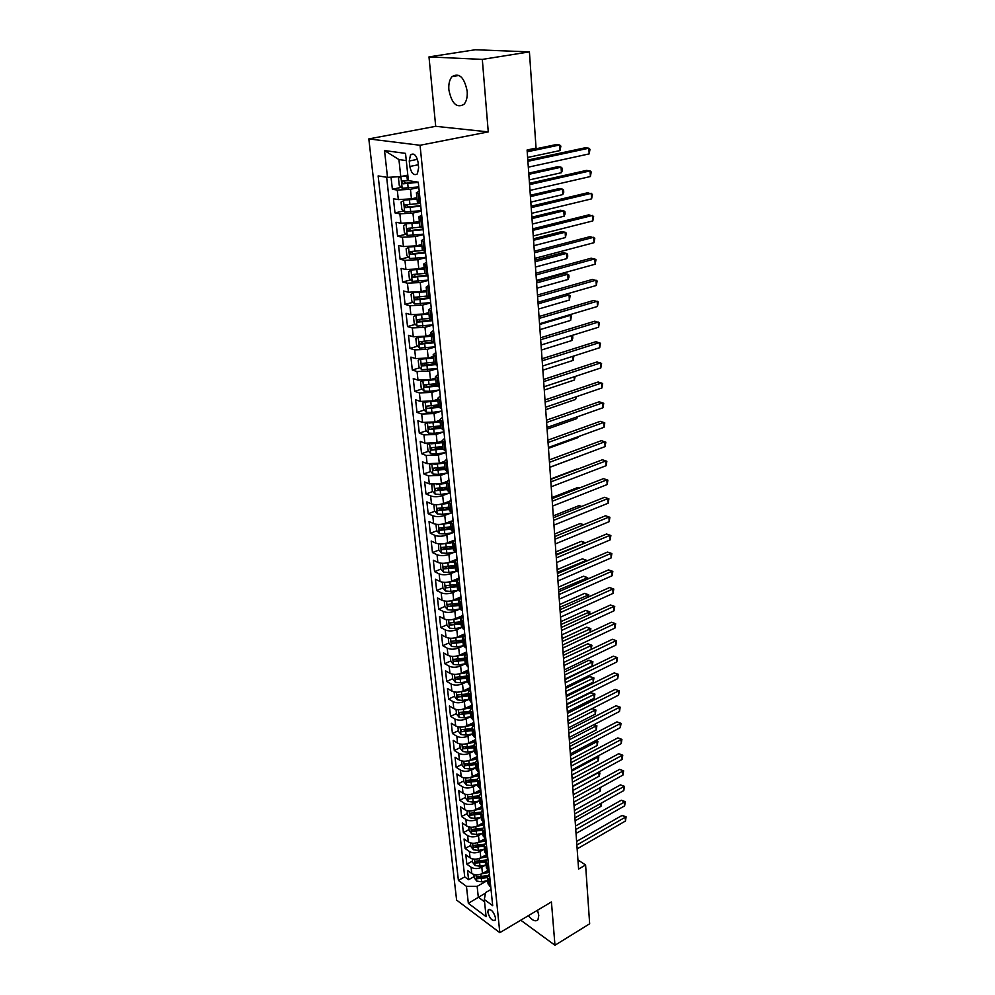 <?xml version="1.0" encoding="UTF-8"?>
<svg xmlns="http://www.w3.org/2000/svg" width="995" height="995" viewBox="0 0 995 995"><rect width="100%" height="100%" fill="white"/><g stroke="black" fill="none" stroke-linecap="round" stroke-linejoin="round"><path stroke-width="1.49" d="M528.37 915.661C532.474 920.649 535.671 921.992 537.984 919.703L538.792 915.363L537.511 910.226M467.19 91.217C464.304 77.324 459.267 72.448 452.053 76.603C449.504 79.625 448.434 84.04 448.869 89.861C451.742 103.667 456.792 108.48 464.018 104.301C466.518 101.353 467.575 96.988 467.19 91.217M495.522 917.937C493.657 911.631 491.219 908.957 488.209 909.903L487.836 912.216C489.689 918.509 492.127 921.183 495.149 920.238L495.522 917.937M368.822 138.914L456.618 900.089L499.813 932.676L420.052 145.27L368.822 138.914L435.698 126.315L488.259 131.9L482.314 59.401L428.994 56.902L435.698 126.315M428.994 56.902L475.262 49.75L529.415 51.877L482.314 59.401M391.035 177.172L392.378 189.261L401.296 187.346M416.905 197.644L411.445 198.851L398.323 199.609L393.423 198.751L394.99 212.905L403.696 210.94M419.355 221.238L413.945 222.494L400.898 223.228L396.022 222.271L397.565 236.238L406.084 234.223M421.768 244.521L416.395 245.84L403.435 246.536L398.585 245.491L400.102 259.272L408.435 257.195M424.156 267.506L418.82 268.861L405.948 269.533L401.109 268.401L402.614 281.995L410.773 279.881M426.507 290.179L421.208 291.597L408.423 292.231L403.597 291L405.089 304.433L413.074 302.269M428.82 312.567L423.571 314.022L410.86 314.631L406.06 313.325L407.527 326.571L415.363 324.37M431.109 334.668L425.91 336.161L413.273 336.745L408.497 335.352L409.94 348.437L417.614 346.198M430.487 342.442L432.128 341.957M433.372 356.471L428.211 358.026L415.649 358.573L410.898 357.106L412.316 370.016L419.853 367.74M430.922 364.394L434.094 363.436M435.611 378.013L430.474 379.605L417.999 380.127L413.261 378.573L414.679 391.333L422.067 389.02M431.544 386.048L436.283 384.567M437.812 399.281L432.726 400.91L420.313 401.408L415.611 399.779L416.992 412.378L424.256 410.027M432.303 407.428L438.447 405.438M439.989 420.276L434.939 421.942L422.601 422.427L417.912 420.711L419.293 433.148L426.407 430.773M433.198 428.509L440.586 426.047M442.141 441.009L437.116 442.713L424.865 443.173L420.201 441.394L421.557 453.67L428.559 451.27M434.479 449.23L441.879 446.68M444.267 461.481L439.28 463.235L427.104 463.658L422.452 461.817L423.795 473.943L430.673 471.506M436.071 469.603L442.365 467.364M446.481 481.667L441.407 483.495L429.305 483.906L424.678 481.978L425.997 493.968L432.763 491.505M437.899 489.639L442.986 487.786M448.795 501.542L443.521 503.507C439.006 504.938 434.989 505.062 431.482 503.893L426.88 501.903L428.186 513.743L434.827 511.256M439.802 509.403L443.708 507.935M451.232 521.131L445.598 523.27C441.121 524.726 437.128 524.85 433.633 523.631L429.044 521.579L430.337 533.283L436.88 530.77M441.743 528.905L444.516 527.835M453.894 540.36L447.65 542.797C443.198 544.277 439.243 544.389 435.76 543.146L431.196 541.031L432.464 552.586L438.907 550.048M443.683 548.17L445.499 547.449M457.053 559.14L449.69 562.1C445.262 563.593 441.32 563.705 437.862 562.411L433.31 560.235L434.566 571.652L440.909 569.103M445.636 567.2L446.755 566.74M459.018 578.145L451.693 581.155C447.302 582.684 443.384 582.784 439.939 581.453L435.412 579.214L436.656 590.495L442.899 587.921M460.946 596.938L453.67 599.985C449.317 601.54 445.424 601.627 441.991 600.271L437.477 597.97L438.708 609.114L444.877 606.515M462.862 615.495L455.635 618.604C451.307 620.171 447.427 620.258 444.019 618.865L439.516 616.502L440.735 627.522L446.867 624.885M464.74 633.84L457.576 636.999C453.272 638.591 449.417 638.666 446.021 637.235L441.544 634.822L442.738 645.705L448.832 643.031M466.605 651.974L459.479 655.17C455.212 656.787 451.382 656.862 447.999 655.394L443.534 652.919L444.728 663.69L450.772 660.966M468.446 669.896L461.369 673.13C457.128 674.772 453.322 674.834 449.951 673.341L445.511 670.817L446.693 681.451L452.688 678.702M470.274 687.607L463.247 690.891C459.018 692.545 455.237 692.607 451.892 691.077L447.464 688.503L448.621 699.025L454.591 696.226M472.078 705.119L465.088 708.44C460.896 710.119 457.14 710.169 453.795 708.614L449.392 705.99L450.548 716.388L456.469 713.564M473.856 722.432L466.916 725.79C462.75 727.494 459.006 727.544 455.685 725.94L451.307 723.278L452.439 733.551L458.322 730.703M472.637 723.751L473.931 723.129M475.61 739.546L468.72 742.954C464.59 744.658 460.859 744.708 457.551 743.078L453.185 740.367L454.305 750.529L460.163 747.643M473.57 741.014L475.66 739.981M477.351 756.474L470.511 759.906C466.394 761.635 462.7 761.672 459.404 760.018L455.051 757.257L456.158 767.307L461.966 764.396M474.528 758.09L477.376 756.66M479.08 773.202L472.277 776.685C468.185 778.426 464.503 778.463 461.232 776.772L456.892 773.973L457.998 783.911L463.769 780.951M480.772 789.756L474.018 793.264C469.963 795.03 466.294 795.055 463.036 793.338L458.72 790.49L459.802 800.316L465.536 797.343M482.401 806.149L475.747 809.656C471.705 811.435 468.073 811.46 464.814 809.731L460.523 806.833L461.593 816.547L467.289 813.537M483.769 822.492L477.451 825.875C473.446 827.666 469.814 827.691 466.58 825.925L462.302 822.989L463.371 832.604L469.031 829.569M485.125 838.648L479.142 841.907C475.15 843.723 471.555 843.735 468.334 841.944L464.068 838.972L465.113 848.474L470.747 845.414M486.493 854.63L480.809 857.777C476.854 859.605 473.272 859.605 470.063 857.802L465.809 854.78L466.854 864.182L472.438 861.098M529.415 51.877L536.056 148.118L527.089 149.996L578.592 869.07L585.595 864.966L577.946 859.954M409.243 161.003L409.816 166.488C411.395 173.491 413.908 175.953 417.378 173.851L418.634 167.757L418.074 162.235C416.495 155.195 413.982 152.732 410.525 154.822L409.243 161.003L417.477 159.337M491.032 889.455L485.61 892.552L484.304 899.505L492.699 905.699L418.286 182.184L408.398 180.642L405.525 153.367L384.53 150.581L387.503 177.371L378.137 175.916L458.409 880.438L466.456 886.358L477.14 886.358L478.309 897.191L484.54 901.806M484.304 899.505L486.107 916.656L468.346 903.323L466.456 886.358M485.572 865.103L481.804 867.205C477.861 869.045 474.279 869.045 471.083 867.217L466.854 864.182M487.861 870.438L482.463 873.461L481.804 867.205M483.98 849.344L480.15 851.446C476.17 853.275 472.588 853.287 469.366 851.484L465.113 848.474M482.376 833.4L478.471 835.514C474.478 837.33 470.859 837.342 467.638 835.564L463.371 832.604M480.772 817.281L476.767 819.407C472.749 821.198 469.118 821.223 465.884 819.47L461.593 816.547M479.142 800.987L475.063 803.127C471.008 804.893 467.364 804.918 464.105 803.189L459.802 800.316M477.488 784.495L473.321 786.647C469.254 788.413 465.585 788.438 462.314 786.734L457.998 783.911M475.834 767.829L471.568 769.993C467.476 771.734 463.782 771.772 460.498 770.093L456.158 767.307M474.155 750.976L469.802 753.153C465.672 754.869 461.966 754.906 458.67 753.265L454.305 750.529M472.463 733.924L467.998 736.113C463.857 737.817 460.125 737.867 456.817 736.25L452.439 733.551M456.021 709.447L456.531 714.111L459.13 717.295L464.279 717.855L470.722 716.686L466.195 718.875C462.016 720.567 458.26 720.616 454.939 719.037L450.548 716.388M468.919 699.286L464.354 701.45C460.15 703.117 456.382 703.166 453.036 701.624L448.621 699.025M467.09 681.687L462.501 683.814C458.272 685.455 454.479 685.53 451.121 684L446.693 681.451M465.25 663.876L460.623 665.978C456.357 667.595 452.551 667.67 449.18 666.177L444.728 663.69M463.434 645.83L458.72 647.919C454.429 649.536 450.598 649.611 447.215 648.155L442.738 645.705M461.643 627.559L456.804 629.661C452.489 631.253 448.621 631.327 445.225 629.91L440.735 627.522M459.889 609.039L454.852 611.179C450.511 612.746 446.631 612.833 443.21 611.452L438.708 609.114M458.173 590.284L452.887 592.485C448.509 594.027 444.603 594.115 441.171 592.771L436.656 590.495M440.536 563.158L440.81 568.978L443.521 572.088L448.894 572.498L456.506 571.254L450.897 573.555C446.494 575.073 442.564 575.172 439.118 573.866L434.566 571.652M454.752 552.076L448.882 554.402C444.442 555.894 440.499 556.006 437.029 554.737L432.464 552.586M452.899 532.673L446.842 535.024C442.377 536.492 438.397 536.603 434.914 535.372L430.337 533.283M451.046 513.022L444.765 515.398C440.275 516.84 436.283 516.965 432.775 515.771L428.186 513.743M449.193 493.134L442.675 495.535C438.148 496.953 434.131 497.077 430.624 495.92L425.997 493.968M447.315 472.998L440.561 475.423L428.435 475.834L423.795 473.943M445.449 452.613L438.422 455.051L426.208 455.499L421.557 453.67M443.571 431.967L436.245 434.442L423.969 434.902L419.293 433.148M441.693 411.059L434.056 413.559L421.693 414.044L416.992 412.378M422.465 380.712L420.537 381.744L421.221 388.137L424.057 391.122L429.716 391.321L439.653 389.916L431.83 392.416L419.392 392.925L414.679 391.333M437.464 368.598L429.566 370.998L417.067 371.545L412.316 370.016M435.238 346.969L427.29 349.307L414.704 349.879L409.94 348.437M432.987 325.067L424.977 327.343L412.303 327.94L407.527 326.571M430.698 302.878L422.639 305.092L409.89 305.701L405.089 304.433M428.397 280.403L420.263 282.543L407.428 283.189L402.614 281.995M426.047 257.63L417.85 259.695L404.94 260.367L400.102 259.272M423.671 234.559L415.412 236.536L402.428 237.245L397.565 236.238M421.271 211.176L412.95 213.079L399.866 213.813L394.99 212.905M418.833 187.483L410.45 189.299L397.279 190.07L392.378 189.261M386.645 177.247L464.715 876.906L468.57 879.717L474.117 876.607M482.463 873.461C478.52 875.301 474.963 875.314 471.767 873.473L467.538 870.414L468.57 879.717M420.475 203.477L417.402 202.383L416.395 192.719L419.218 191.202M419.48 193.764L416.395 192.719M421.967 217.942L418.895 216.798L421.681 215.194M418.895 216.798L419.878 226.338L422.95 227.519M424.417 241.797L421.358 240.554L424.119 238.85M421.358 240.554L422.328 249.969L425.387 251.25M426.843 265.329L423.783 263.986L426.519 262.195M423.783 263.986L424.753 273.277L427.8 274.657M429.231 288.55L426.183 287.12L428.895 285.242M426.183 287.12L427.129 296.286L430.176 297.754M431.581 311.46L428.546 309.942L431.233 307.977M428.546 309.942L429.492 318.985L432.514 320.552M433.907 334.071L430.885 332.467L433.534 330.415M430.885 332.467L431.805 341.385L434.827 343.039M436.208 356.384L433.186 354.693L435.81 352.553M433.186 354.693L434.106 363.498L437.116 365.24M438.472 378.411L435.462 376.632L438.061 374.418M435.462 376.632L436.37 385.326L439.367 387.142M440.71 400.152L437.713 398.286L440.275 395.998M437.713 398.286L438.596 406.868L441.593 408.771M442.912 421.619L439.927 419.666L442.476 417.303M439.927 419.666L440.81 428.148L443.795 430.114M445.088 442.8L442.116 440.773L444.641 438.335M442.116 440.773L442.986 449.143L445.959 451.195M447.24 463.72L444.28 461.618L446.767 459.118M444.28 461.618L445.138 469.889L448.098 472.003M449.367 484.366L446.407 482.202L448.882 479.627M446.407 482.202L447.252 490.361L450.213 492.562M451.469 504.763L448.521 502.525L450.959 499.876M448.521 502.525L449.354 510.584L452.302 512.848L442.738 514.328L437.265 513.98L434.517 510.908L433.882 504.975L434.803 504.627M453.533 524.9L450.598 522.599L453.023 519.887M450.598 522.599L451.431 530.559L454.354 532.897M455.586 544.8L452.65 542.424L455.051 539.651M452.65 542.424L453.471 550.285L456.394 552.685M457.601 564.439L454.69 562.001L457.066 559.165M454.69 562.001L455.486 569.774L458.409 572.237M459.603 583.854L456.693 581.354L459.043 578.456M456.693 581.354L457.489 589.015L460.387 591.552M461.568 603.02L458.67 600.458L461.008 597.51M458.67 600.458L459.454 608.032L462.352 610.631M463.521 621.962L460.635 619.338L462.936 616.328M460.635 619.338L461.406 626.825L464.292 629.474M465.449 640.68L462.563 637.994L464.852 634.922M462.563 637.994L463.334 645.394L466.207 648.093M467.351 659.163L464.478 656.426L466.742 653.305M464.478 656.426L465.237 663.74L468.098 666.501M469.23 677.433L466.369 674.635L468.608 671.476M466.369 674.635L467.115 681.861L469.976 684.684M471.083 695.493L468.235 692.644L470.461 689.423M468.235 692.644L468.968 699.783L471.817 702.657M472.923 713.34L470.075 710.43L472.277 707.159M470.075 710.43L470.809 717.494L473.645 720.417M474.727 730.977L471.904 728.017L474.093 724.696M471.904 728.017L472.625 734.994L475.448 737.967M476.53 748.402L473.707 745.404L475.871 742.034L467.016 743.638L467.351 746.872L462.663 746.847L463.57 748.775L473.943 747.73M473.707 745.404L474.416 752.295L477.239 755.317M478.296 765.64L475.486 762.58L477.637 759.173M468.807 760.59L469.142 763.787L475.486 762.593L476.195 769.396L479.005 772.468M480.05 782.667L477.239 779.57L479.379 776.112M477.239 779.57L477.948 786.311L480.747 789.433M481.779 799.507L478.981 796.361L481.095 792.866M478.993 795.826L468.036 796.97L468.931 798.848L478.981 796.361L479.677 803.027L482.463 806.186M483.495 816.161L480.709 812.965L482.799 809.432M480.709 812.965L481.393 819.557L484.167 822.765M485.187 832.616L482.413 829.382L484.49 825.8M482.413 829.382L483.085 835.899L485.858 839.146M486.866 848.897L484.092 845.626L486.145 842.006M484.092 845.626L484.764 852.068L487.525 855.352M488.52 864.991L485.759 861.682L487.799 858.013M485.759 861.682L486.418 868.05L489.167 871.384M490.149 880.911L487.401 877.553L489.428 873.859M487.401 877.553L488.06 883.858L490.796 887.229M406.283 160.581L398.933 159.561L400.761 176.588L387.503 177.371M407.826 175.108L400.761 176.588M520.758 920.201L554.974 945.25L589.662 923.795L585.595 864.966M554.974 945.25L551.429 901.943L499.813 932.676M488.259 131.9L420.052 145.27M485.51 893.075L468.346 903.323M487.14 880.699L477.14 886.358M464.715 876.906L458.409 880.438M398.933 159.561L384.53 150.581M527.897 161.302L588.853 148.205L589.164 153.902L528.32 167.16M527.81 160.071L585.135 147.795L588.853 148.205L589.985 149.325L589.164 153.902M400.512 176.6L398.497 178.229L399.281 185.418L402.241 188.242L418.783 186.923M404.617 175.779L407.863 175.506M401.93 176.339L407.913 176.028M527.624 157.459L560.036 150.568L559.688 144.984L556.13 144.586L527.139 150.655M408.398 180.605L402.117 181.14L403.012 183.814L418.31 182.371M416.992 181.985L405.786 183.217L404.356 181.898M560.036 150.568L560.869 146.091L559.688 144.984L527.213 151.8M529.564 184.622L590.085 170.891L590.396 176.525L529.987 190.406M529.477 183.291L586.391 170.419L590.085 170.891L591.204 171.961L590.396 176.525M531.218 207.644L591.304 193.304L591.602 198.863L531.628 213.353M531.119 206.214L587.622 192.769L592.423 194.299L591.602 198.863M532.847 230.367L592.51 215.43L592.809 220.927L533.245 236.002M532.735 228.838L588.853 214.845L593.617 216.375L592.809 220.927M534.452 252.792L593.704 237.283L593.99 242.705L534.85 258.364M534.34 251.188L590.06 236.636L594.799 238.166L593.99 242.705M405.649 199.684L401.072 202.06L401.843 209.137L404.791 211.997L421.221 210.691M406.246 199.634L417.004 198.627M403.522 200.157L417.067 199.187M529.228 179.933L561.416 172.707L561.08 167.197L557.536 166.75L528.743 173.105M420.077 203.403L404.666 204.995L405.562 207.632L420.761 206.201M420.698 205.617L408.323 207.022L406.905 205.741M561.416 172.707L562.374 170.443L562.237 168.242L561.08 167.197L528.83 174.336M407.502 223.415L403.622 225.566L404.38 232.556L407.316 235.429L423.634 234.136M409.368 223.253L419.455 222.196M406.06 223.751L419.517 222.805M530.82 202.122L562.784 194.585L562.449 189.137L558.929 188.627L530.335 195.269M421.034 227.121L407.776 228.34L408.087 231.138L423.173 229.696M423.111 229.074L410.823 230.504L409.43 229.285M562.784 194.585L563.742 192.296L563.605 190.132L562.449 189.137L530.422 196.6M409.467 246.81L406.134 248.762L406.88 255.653L409.803 258.551L426.009 257.27M412.602 246.524L421.868 245.442M408.559 247.021L421.93 246.101M532.387 224.037L564.14 216.189L563.804 210.816L560.297 210.256L531.902 217.171M422.676 250.454L410.276 251.573L409.666 251.785L410.562 254.347L425.562 252.892M425.499 252.232L413.286 253.675L411.918 252.506M564.14 216.189L565.085 213.888L564.949 211.748L563.804 210.816L532.002 218.577M411.52 269.869L408.609 271.647L409.355 278.463L412.253 281.374L428.36 280.105M416.121 269.409L424.243 268.389M411.034 269.993L424.318 269.085M533.942 245.678L565.471 237.544L565.135 232.233L561.653 231.611L533.444 238.788M424.778 273.414L412.726 274.508L412.117 274.707L413.024 277.232L427.912 275.789M427.85 275.08L415.711 276.535L414.368 275.416M565.471 237.544L566.279 233.104L565.135 232.233L533.556 240.292M536.044 274.943L594.873 258.874L595.159 264.222L536.429 280.441M535.919 273.239L591.254 258.178L595.955 259.695L595.159 264.222M413.609 292.63L411.059 294.246L411.793 300.963L414.679 303.898L430.673 302.629M413.472 292.667L426.668 291.771M419.878 291.908L426.594 291.037M535.472 267.058L566.789 258.625L566.453 253.377L562.996 252.718L534.987 260.155M427.116 296.05L414.529 297.331L415.45 299.831L430.238 298.376M429.852 297.679L418.111 299.109L416.781 298.027M566.789 258.625L567.722 256.3L567.585 254.198L566.453 253.377L535.099 261.735M537.611 296.821L596.03 280.192L596.316 285.478L537.996 302.244M537.474 295.03L592.435 279.433L597.112 280.963L596.316 285.478M416.992 326.049L415.81 315.079L413.472 316.547L414.194 323.176L417.067 326.124L432.962 324.88M416.022 315.079L428.994 314.171M422.987 314.184L428.907 313.4M536.989 288.177L568.083 279.471L567.759 274.284L564.314 273.563L536.492 281.249M429.43 318.388L416.917 319.669L417.838 322.131L432.539 320.676M430.91 320.104L420.487 321.385L419.181 320.353M568.083 279.471L569.016 277.12L568.879 275.055L567.759 274.284L536.616 282.928M539.153 318.412L597.174 301.249L597.46 306.472L539.539 323.773M539.016 316.534L593.592 300.453L598.244 301.97L597.46 306.472M418.062 337.243L415.86 338.561L416.569 345.103L419.43 348.076L435.225 346.832M418.659 337.23L431.283 336.273M425.823 336.186L431.196 335.464M431.718 340.439L419.281 341.72L420.188 344.146L433.994 342.79M432.415 342.18L422.825 343.387L421.532 342.379M538.482 309.047L569.376 300.055L569.053 294.93L538.108 303.848M565.894 294.221L570.16 295.652L569.376 300.055M540.683 339.743L598.306 322.057L598.592 327.218L541.056 345.029M540.546 337.778L594.749 321.198L599.363 322.728L598.592 327.218M420.288 359.12L418.211 360.289L418.907 366.757L421.756 369.742L437.452 368.511M421.283 359.096L433.546 358.088M428.522 357.926L433.459 357.255M433.969 362.205L421.606 363.486L422.527 365.886L435.325 364.655M434.28 363.934L425.139 365.09L423.87 364.133M539.962 329.656L570.645 320.402L570.334 315.34L539.588 324.532M568.916 315.005L571.428 316L570.645 320.402M542.188 360.799L599.425 342.616L599.711 347.715L542.561 366.023M542.039 358.76L595.881 341.708L600.482 343.225L599.711 347.715M423.87 380.687L435.773 379.63M431.146 379.394L435.686 378.759M436.196 383.697L423.907 384.965L424.828 387.341L436.967 386.184M436.37 385.376L427.415 386.533L426.171 385.612M541.417 350.029L571.901 340.514L571.59 335.576M571.677 335.551L572.672 336.123L572.797 338.126L571.901 340.514M543.68 381.607L600.532 362.926L600.806 367.963L544.054 386.769M543.531 379.481L597.012 361.969L601.577 363.486L600.806 367.963M424.604 402.03L422.825 402.938L423.509 409.243L426.333 412.253L431.954 412.465L441.83 411.047M426.42 401.992L437.987 400.91M433.696 400.599L437.887 400.002M438.397 404.915L426.183 406.184L427.091 408.522L438.832 407.415M438.571 406.532L427.091 408.522M542.86 370.152L573.145 360.389L572.884 356.31M573.891 355.986L573.145 360.389M545.148 402.154L601.627 383L601.9 387.975L545.521 407.253M544.999 399.953L598.119 381.993L602.659 383.51L601.9 387.975M426.718 423.074L425.101 423.858L425.773 430.076L428.571 433.111L434.168 433.347L443.969 431.917M428.944 423.037L440.163 421.905M436.183 421.532L440.064 420.972M440.574 425.872L428.422 427.129L429.342 429.442L440.847 428.36M440.735 427.415L429.342 429.442M544.29 390.04L574.364 380.028L574.165 376.794M575.185 376.458L574.364 380.028M546.603 422.452L602.709 402.826L602.97 407.751L546.964 427.489M546.442 420.176L599.214 401.781L603.729 403.298L602.97 407.751M428.783 443.845L427.328 444.516L427.999 450.66L430.785 453.708L436.345 453.969L446.096 452.526M431.432 443.807L442.315 442.651M438.608 442.203L442.215 441.68M442.713 446.568L430.636 447.825L431.556 450.101L442.974 449.031M442.874 448.048L431.556 450.101M545.695 409.691L575.583 399.443L575.433 397.03M576.441 396.682L575.583 399.443M430.823 464.366L429.541 464.926L430.201 470.996L432.974 474.043L438.509 474.341L448.185 472.874M433.895 464.317L444.429 463.135M440.996 462.625L444.33 462.128M444.84 467.003L432.825 468.247L433.733 470.511L445.088 469.429M444.976 468.421L433.733 470.511M547.088 429.119L576.777 418.634L576.677 417.017M577.461 416.743L576.777 418.634M432.837 484.627L431.73 485.075L432.377 491.07L435.138 494.142L440.636 494.453L450.25 492.973M436.32 484.577L446.531 483.371M443.322 482.799L446.419 482.326M446.929 487.177L434.977 488.433L435.897 490.659L447.178 489.59M447.066 488.545L435.897 490.659M548.456 448.322L577.971 437.601L577.908 436.768M578.306 436.631L577.971 437.601M548.046 442.501L603.766 422.427L604.04 427.29L548.394 447.476M547.872 440.163L600.296 421.333L604.786 422.85L604.04 427.29M549.464 462.314L604.823 441.792L605.084 446.606L549.812 467.24M549.29 459.901L601.366 440.661L605.831 442.166L605.084 446.606M550.869 481.891L605.868 460.946L606.129 465.697L551.218 486.754M550.683 479.403L602.423 459.765L606.863 461.27L606.129 465.697M602.423 459.765L606.863 461.27M438.708 504.577L448.608 503.346M445.611 502.724L448.521 502.276M448.994 507.114L437.116 508.358L438.036 510.559L449.242 509.49M449.131 508.42L438.036 510.559M549.825 467.302L579.14 456.357M552.25 501.244L606.9 479.864L607.149 484.565L552.598 506.045M552.063 498.682L603.48 478.645L607.883 480.15L607.149 484.565M603.48 478.645L607.883 480.15M436.009 524.651L436.718 524.377L436.009 524.651L436.643 530.497L439.38 533.594L444.815 533.954L453.608 532.561M441.071 524.328L450.648 523.084M447.849 522.412L450.685 521.965M576.727 469.118L550.658 479.005M451.033 526.815L439.218 528.046L440.138 530.223L451.282 529.153M451.17 528.059L440.138 530.223M553.618 520.36L607.92 498.582L608.169 503.221L553.954 525.099M553.431 517.736L604.512 497.313L608.89 498.818L608.169 503.221M604.512 497.313L608.89 498.818M438.658 543.892L438.745 549.862L441.457 552.959L446.867 553.344L455.001 552.038M443.397 543.842L452.675 542.586M450.051 541.865L452.912 541.404M579.413 488.035L577.884 487.463L551.989 497.55M453.048 546.267L441.307 547.499L442.228 549.65L453.297 548.581M453.173 547.449L442.228 549.65M577.884 487.463L579.488 487.998M554.974 539.24L608.915 517.077L609.176 521.666L555.309 543.929M554.775 536.566L605.532 515.771L609.898 517.276L609.176 521.666M605.532 515.771L609.898 517.276M445.685 563.12L454.678 561.852M452.215 561.08L455.188 560.595M581.453 506.53L579.04 505.609L553.295 515.87M455.051 565.483L443.36 566.715L444.28 568.841L455.287 567.772M455.163 566.615L444.28 568.841M579.04 505.609L581.64 506.455M556.304 557.921L609.91 535.36L610.159 539.899L556.64 562.548M556.118 555.173L606.54 534.016L610.88 535.509L610.159 539.899M606.54 534.016L610.88 535.509M442.389 582.187L442.862 587.883L445.549 591.005L450.897 591.428L458.123 590.234M447.949 582.162L456.717 580.869M454.342 580.073L457.501 579.55M583.406 524.838L580.172 523.557L554.601 534.004M457.016 584.475L445.399 585.694L446.307 587.809L457.252 586.739M457.128 585.558L446.307 587.809M580.172 523.557L583.679 524.726M557.635 576.366L610.905 553.431L611.141 557.921L557.959 580.956M557.436 573.568L607.547 552.063L611.863 553.556L611.141 557.921M607.547 552.063L611.863 553.556M444.28 601.005L444.877 606.552L447.563 609.686L452.874 610.134L459.827 608.965M450.175 600.98L458.782 599.662M456.431 598.828L459.877 598.256M584.562 543.233L581.304 541.305L555.882 551.914M458.956 603.244L447.402 604.45L448.322 606.54L459.192 605.482M459.068 604.263L448.322 606.54M581.304 541.305L585.52 542.76L556.068 554.551M558.941 594.612L611.875 571.304L612.112 575.744L559.265 599.139M558.73 591.751L608.53 569.899L612.821 571.391L612.112 575.744M608.53 569.899L612.821 571.391M446.295 619.611L446.879 625.009L449.541 628.144L454.839 628.616L461.593 627.472M452.364 619.562L460.872 618.218M458.496 617.373L462.302 616.726M585.707 561.429L585.62 560.21L582.411 558.854L557.15 569.637M460.884 621.788L449.392 622.994L450.3 625.059L461.108 623.989M460.983 622.758L450.3 625.059M582.411 558.854L586.615 560.309L557.337 572.324M586.615 560.309L586.652 561.018M560.235 612.646L612.833 588.99L613.069 593.368L560.546 617.124M560.023 609.724L609.512 587.535L613.778 589.028L613.069 593.368M609.512 587.535L613.778 589.028M448.285 638.006L448.857 643.243L451.506 646.389L456.767 646.887L463.396 645.743M454.541 637.932L462.974 636.551M460.523 635.693L464.789 634.972M586.826 579.426L586.714 577.597L583.518 576.204L558.406 587.162M462.787 640.108L451.357 641.302L452.265 643.355L463.011 642.297M462.886 641.041L452.265 643.355M583.518 576.204L587.697 577.672L558.605 589.911M587.697 577.672L587.771 579.003M561.503 630.469L613.778 606.465L614.014 610.806L561.827 634.897M561.292 627.497L610.482 604.985L614.723 606.465L614.014 610.806M610.482 604.985L614.723 606.465M562.772 648.093L614.723 623.753L614.96 628.044L563.083 652.471M562.548 645.058L611.44 622.236L615.656 623.716L614.96 628.044M611.44 622.236L615.656 623.716M564.016 665.531L615.656 640.855L615.88 645.096L564.327 669.846M563.792 662.434L612.385 639.3L616.577 640.78L615.88 645.096M612.385 639.3L616.577 640.78M450.25 656.178L450.81 661.265L453.446 664.424L458.683 664.934L465.237 663.789M456.668 656.066L465.1 654.66M462.513 653.814L466.717 653.081M587.933 597.211L587.784 594.811L584.612 593.381L559.65 604.5M464.665 658.217L453.297 659.411L454.205 661.439L464.889 660.381M464.752 659.1L454.205 661.439M584.612 593.381L588.754 594.836L559.849 607.298M588.754 594.836L588.766 596.838M452.203 674.15L452.737 679.087L455.362 682.247L460.573 682.781L467.09 681.625M458.782 674.001L467.24 672.545M464.491 671.712L468.558 670.991M589.04 614.798L588.853 611.825L585.682 610.37L560.869 621.651M466.518 676.115L455.212 677.309L456.12 679.311L466.742 678.254M466.605 676.948L456.12 679.311M585.682 610.37L589.811 611.813L561.08 624.487M589.811 611.813L589.587 614.537M454.118 691.898L454.64 696.699L457.265 699.871L462.439 700.418L468.919 699.261M460.859 691.724L469.379 690.219M466.431 689.411L470.386 688.702M590.122 632.186L589.898 628.666L586.751 627.173L562.088 638.603M468.359 693.813L457.103 694.995L458.011 696.985L468.57 695.928M468.434 694.597L458.011 696.985M586.751 627.173L590.856 628.616L562.299 641.501M590.856 628.616L590.408 632.061M565.247 682.757L616.577 657.757L616.8 661.961L565.558 687.035M565.023 679.622L613.318 656.178L617.485 657.658L616.8 661.961M613.318 656.178L617.485 657.658M462.911 709.236L471.543 707.694M468.334 706.898L472.19 706.201M587.809 643.79L591.888 645.245L591.229 649.374L590.943 645.32L587.809 643.79L563.294 655.382M470.162 711.301L458.981 712.482L459.889 714.447L470.386 713.39M470.237 712.047L459.889 714.447M591.888 645.245L563.506 658.329M566.478 699.796L617.485 674.486L617.708 678.64L566.777 704.025M566.242 696.612L614.238 672.881L618.392 674.349L617.708 678.64M614.238 672.881L618.392 674.349M457.899 726.81L458.396 731.325L460.983 734.509L466.108 735.094L472.513 733.912M464.926 726.549L473.732 724.945M470.225 724.198L473.968 723.514M564.986 679.1L592.224 665.891L591.975 661.799L588.853 660.245L564.476 671.973M471.953 728.601L460.834 729.758L461.742 731.711L472.177 730.653M472.028 729.285L461.742 731.711M588.853 660.245L592.908 661.687L564.7 674.971M592.908 661.687L592.224 665.891M567.685 716.649L618.38 691.04L618.604 695.144L567.983 720.828M567.448 713.403L615.159 689.398L619.288 690.866L618.604 695.144M615.159 689.398L619.288 690.866M459.765 743.961L460.237 748.339L462.812 751.536L467.911 752.133L474.279 750.951M472.078 741.287L475.722 740.616M566.167 695.517L593.244 682.147L592.995 678.105L589.886 676.513L565.658 688.391M473.794 746.337L463.57 748.775M473.732 745.69L467.351 746.872M589.886 676.513L593.928 677.956L565.869 691.425M593.928 677.956L593.244 682.147M568.879 733.315L619.276 707.408L619.499 711.475L569.165 737.444M568.642 730.019L616.067 705.729L620.171 707.196L619.499 711.475M616.067 705.729L620.171 707.196M461.593 760.914L462.053 765.167L464.628 768.364L469.69 768.986L476.02 767.792M468.894 760.566L477.612 758.936M473.918 758.202L477.463 757.531M567.324 711.761L594.251 698.241L594.003 694.236L590.906 692.619L566.814 704.634M469.142 763.787L464.478 763.75L465.374 765.652L475.697 764.608M475.548 763.202L465.374 765.652M590.906 692.619L594.923 694.062L567.038 707.719M594.923 694.062L594.251 698.241M570.048 749.795L620.159 723.601L620.37 727.619L570.346 753.887M569.812 746.461L616.962 721.897L621.042 723.365L620.37 727.619M616.962 721.897L621.042 723.365M571.217 766.1L621.029 739.621L621.241 743.601L571.516 770.142M570.981 762.717L617.845 737.892L621.912 739.36L621.241 743.601M617.845 737.892L621.912 739.36M572.374 782.219L621.887 755.479L622.111 759.421L572.66 786.224M572.137 778.799L618.728 753.725L622.77 755.18L622.111 759.421M618.728 753.725L622.77 755.18M463.409 777.692L463.857 781.809L466.419 785.005L471.456 785.652L477.749 784.446M470.822 777.294L479.329 775.69M475.722 774.918L479.18 774.259M477.227 779.309L466.269 780.453L467.165 782.344L477.426 781.299M477.277 779.869L467.165 782.344M568.481 727.83L595.246 714.161L594.998 710.194L568.195 723.838M592.087 708.602L595.918 709.995L595.246 714.161M595.918 709.995L592.05 708.627M465.212 794.271L465.635 798.264L468.185 801.472L473.197 802.119L479.453 800.925M472.7 793.836L481.033 792.244M477.513 791.448L480.883 790.801M468.931 798.848L479.13 797.803M569.625 743.738L596.229 729.92L595.98 725.989L569.339 739.782M594.015 724.621L596.9 725.753L596.229 729.92M596.9 725.753L593.741 724.77M466.978 810.664L467.401 814.532L469.938 817.741L474.926 818.412L481.145 817.206M474.54 810.191L482.712 808.624M479.279 807.791L482.563 807.156M480.747 812.156L469.789 813.313L470.685 815.166L480.834 814.121M480.697 812.654L470.685 815.166M570.744 759.471L597.199 745.504L596.963 741.623L570.471 755.553M595.893 740.479L597.871 741.362L597.199 745.504M597.871 741.362L595.383 740.753M573.518 798.177L622.746 771.162L622.957 775.068L573.804 802.132M573.269 794.707L619.587 769.384L623.616 770.839L622.957 775.068M619.587 769.384L623.616 770.839M468.744 826.882L469.142 830.626L471.667 833.847L476.63 834.531L482.811 833.312M476.356 826.385L484.378 824.818M481.02 823.959L484.229 823.338M482.513 828.3L471.518 829.457L472.414 831.31L482.5 830.265M482.413 828.773L472.414 831.31M571.864 775.043L598.169 760.939L597.92 757.096L571.59 771.162M597.709 756.163L598.828 756.797L598.169 760.939M598.828 756.797L596.975 756.561M574.65 813.96L623.591 786.684L623.803 790.54L574.936 817.878M574.401 810.452L620.445 784.881L624.45 786.336L623.803 790.54M620.445 784.881L624.45 786.336M470.473 842.914L470.871 846.546L473.384 849.767L478.321 850.464L484.465 849.245M478.147 842.379L486.033 840.837M482.737 839.954L485.871 839.332M484.279 844.257L473.234 845.439L474.13 847.267L484.155 846.235M484.155 844.705L474.13 847.267M572.971 790.453L599.114 776.212L598.878 772.406L572.697 786.61M599.276 771.797L599.873 773.6L599.114 776.212M599.774 772.083L598.53 772.207M575.769 829.569L624.425 802.057L624.636 805.863L576.043 833.449M575.508 826.024L621.303 800.216L624.425 802.057L625.283 801.659L624.636 805.863M621.303 800.216L625.283 801.659M472.19 858.784L472.575 862.279L475.075 865.513L479.988 866.222L486.107 865.003M479.901 858.212L487.662 856.67M484.441 855.775L487.301 855.202M486.045 860.041L474.926 861.247L475.821 863.051L485.796 862.018M485.896 860.451L475.821 863.051M574.053 805.701L600.06 791.336L599.836 787.791M600.719 787.306L600.06 791.336M576.876 845.016L625.258 817.256L625.457 821.024L577.15 848.847M576.615 841.422L622.136 815.39L625.258 817.256L626.104 816.833L625.457 821.024M622.136 815.39L626.104 816.833M473.894 874.468L474.254 877.851L476.754 881.085L481.642 881.819L487.724 880.587M481.63 873.871L489.266 872.341M486.12 871.409L488.533 870.923M487.811 875.65L476.605 876.881L477.488 878.672L487.413 877.64M487.637 876.023L479.652 877.453L477.488 878.672M575.135 820.8L600.992 806.298L600.818 803.4M601.689 802.903L600.992 806.298M480.809 857.777L480.15 851.446M479.142 841.907L478.471 835.514M477.451 825.875L476.767 819.407M475.747 809.656L475.063 803.127M474.018 793.264L473.321 786.647M472.277 776.685L471.568 769.993M470.511 759.906L469.802 753.153M468.72 742.954L467.998 736.113M466.916 725.79L466.195 718.875M465.088 708.44L464.354 701.45M463.247 690.891L462.501 683.814M461.369 673.13L460.623 665.978M459.479 655.17L458.72 647.919M457.576 636.999L456.804 629.661M455.635 618.604L454.852 611.179M453.67 599.985L452.887 592.485M451.693 581.155L450.897 573.555M449.69 562.1L448.882 554.402M447.65 542.797L446.842 535.024M445.598 523.27L444.765 515.398M443.521 503.507L442.675 495.535M441.407 483.495L440.561 475.423M439.28 463.235L438.422 455.051M437.116 442.713L436.245 434.442M434.939 421.942L434.056 413.559M432.726 400.91L431.83 392.416M430.474 379.605L429.566 370.998M428.211 358.026L427.29 349.307M425.91 336.161L424.977 327.343M423.571 314.022L422.639 305.092M421.208 291.597L420.263 282.543M418.82 268.861L417.85 259.695M416.395 245.84L415.412 236.536M413.945 222.494L412.95 213.079M411.445 198.851L410.45 189.299M398.323 199.609L397.279 190.07M471.767 873.473L471.083 867.217M470.063 857.802L469.366 851.484M468.334 841.944L467.638 835.564M466.58 825.925L465.884 819.47M464.814 809.731L464.105 803.189M463.036 793.338L462.314 786.734M461.232 776.772L460.498 770.093M459.404 760.018L458.67 753.265M457.551 743.078L456.817 736.25M455.685 725.94L454.939 719.037M453.795 708.614L453.036 701.624M451.892 691.077L451.121 684M449.951 673.341L449.18 666.177M447.999 655.394L447.215 648.155M446.021 637.235L445.225 629.91M444.019 618.865L443.21 611.452M441.991 600.271L441.171 592.771M439.939 581.453L439.118 573.866M437.862 562.411L437.029 554.737M435.76 543.146L434.914 535.372M433.633 523.631L432.775 515.771M431.482 503.893L430.624 495.92M429.305 483.906L428.435 475.834M427.104 463.658L426.208 455.499M424.865 443.173L423.969 434.902M422.601 422.427L421.693 414.044M420.313 401.408L419.392 392.925M417.999 380.127L417.067 371.545M415.649 358.573L414.704 349.879M413.273 336.745L412.303 327.94M410.86 314.631L409.89 305.701M408.423 292.231L407.428 283.189M405.948 269.533L404.94 260.367M403.435 246.536L402.428 237.245M400.898 223.228L399.866 213.813M419.193 203.241L418.186 193.54M421.669 227.27L420.686 217.706M424.119 250.976L423.149 241.536M426.532 274.359L425.574 265.043M428.907 297.43L427.962 288.239M431.258 320.203L430.325 311.136M433.584 342.666L432.651 333.723M435.872 364.842L434.952 356.011M438.123 386.732L437.228 378.013M440.362 408.348L439.467 399.729M442.564 429.678L441.68 421.171M444.728 450.735L443.869 442.34M446.879 471.518L446.021 463.235M448.994 492.052L448.148 483.868M451.096 512.326L450.262 504.254M453.16 532.35L452.339 524.377M455.2 552.125L454.379 544.253M457.215 571.665L456.406 563.879M459.205 590.968L458.409 583.269M461.17 610.022L460.387 602.423M463.123 628.865L462.339 621.353M465.038 647.471L464.267 640.046M466.941 665.854L466.182 658.528M468.807 684.025L468.06 676.787M470.66 701.985L469.926 694.821M472.501 719.733L471.767 712.656M474.304 737.27L473.583 730.28M476.095 754.608L475.386 747.705M477.861 771.747L477.165 764.919M479.615 788.699L478.918 781.946M481.344 805.44L480.647 798.774M483.048 822.007L482.364 815.402M484.739 838.387L484.067 831.857M486.418 854.581L485.747 848.126M488.06 870.6L487.401 864.207M489.702 886.433L489.042 880.115M418.335 164.747L409.816 166.488M400.91 176.55L402.167 188.179M407.726 183.602L408.211 188.154M406.943 176.14L407.428 180.717M405.786 183.217L403.012 183.814M403.46 200.206L404.716 211.923M410.251 207.445L410.724 211.935M409.467 200.082L409.952 204.597M408.323 207.022L405.562 207.632M405.997 223.788L407.241 235.355M412.738 230.964L413.211 235.405M411.967 223.713L412.44 228.166M410.823 230.504L408.087 231.138M408.497 247.071L409.729 258.476M415.201 254.185L415.661 258.563M414.442 247.021L414.903 251.412M413.286 253.675L410.562 254.347M410.972 270.043L412.179 281.299M417.626 277.095L418.087 281.411M416.88 270.018L417.34 274.359M415.711 276.535L413.024 277.232M413.41 292.704L414.604 303.823M420.014 299.706L420.462 303.96M419.281 292.729L419.728 297.007M418.111 299.109L415.45 299.831M422.377 322.019L422.825 326.223M421.656 315.129L422.091 319.358M420.487 321.385L417.838 322.131M418.198 337.243L419.355 348.001M424.716 344.046L425.151 348.2M423.994 337.255L424.43 341.422M422.825 343.387L420.188 344.146M420.549 359.12L421.681 369.667M427.017 365.799L427.452 369.891M426.308 359.083L426.743 363.2M425.139 365.09L422.527 365.886M422.875 380.712L423.982 391.047M429.28 387.266L429.716 391.321M428.584 380.637L429.019 384.704M427.415 386.533L424.828 387.341M425.163 402.03L426.258 412.179M431.531 408.472L431.954 412.465M430.835 401.918L431.258 405.935M427.427 423.074L428.497 433.024M433.745 429.405L434.168 433.347M433.061 422.937L433.484 426.905M429.666 443.869L430.711 453.62M435.934 450.076L436.345 453.969M435.263 443.695L435.673 447.601M431.88 464.391L432.9 473.968M438.099 470.486L438.509 474.341M437.427 464.18L437.837 468.048M434.056 484.664L435.064 494.055M440.225 490.647L440.636 494.453M439.566 484.428L439.977 488.246M436.208 504.689L437.203 513.905M442.34 510.572L442.738 514.328M441.693 504.415L442.091 508.196M438.335 524.477L439.305 533.507M444.417 530.236L444.815 533.954M443.782 524.166L444.168 527.897M440.437 544.016L441.394 552.884M446.481 549.675L446.867 553.344M445.847 543.68L446.233 547.362M442.514 563.319L443.447 572.013M448.509 568.879L448.894 572.498M447.887 562.946L448.272 566.59M444.566 582.386L445.486 590.918M450.524 587.846L450.897 591.428M449.902 582L450.275 585.582M446.593 601.229L447.489 609.599M452.501 606.602L452.874 610.134M451.892 600.806L452.265 604.363M448.596 619.86L449.479 628.069M454.466 625.121L454.839 628.616M453.857 619.4L454.23 622.907M450.573 638.255L451.444 646.315M456.406 643.429L456.767 646.887M455.81 637.783L456.17 641.24M452.526 656.439L453.384 664.349M458.322 661.526L458.683 664.934M457.725 655.941L458.086 659.362M454.466 674.423L455.3 682.172M460.212 679.411L460.573 682.781M459.628 673.889L459.988 677.272M456.382 692.184L457.19 699.796M462.078 697.085L462.439 700.418M461.506 691.625L461.854 694.97M458.26 709.746L459.068 717.208M463.931 714.559L464.279 717.855M463.359 709.161L463.707 712.47M460.125 727.109L460.921 734.434M465.76 731.835L466.108 735.094M465.2 726.499L465.548 729.77M461.978 744.272L462.75 751.449M467.575 748.912L467.911 752.133M463.807 761.237L464.565 768.289M469.354 765.802L469.69 768.986M465.61 778.015L466.356 784.931M471.12 782.493L471.456 785.652M470.585 777.369L470.909 780.503M467.389 794.607L468.123 801.385M472.874 799.01L473.197 802.119M472.339 793.96L472.662 797.032M469.155 811L469.876 817.666M474.603 815.328L474.926 818.412M474.08 810.365L474.391 813.388M470.896 827.231L471.605 833.76M476.306 831.484L476.63 834.531M475.797 826.584L476.107 829.544M472.625 843.275L473.321 849.68M477.998 847.441L478.321 850.464M477.488 842.628L477.799 845.539M474.329 859.145L475.013 865.439M479.677 863.237L479.988 866.222M479.167 858.498L479.478 861.359M476.02 874.841L476.68 881.01M481.331 878.871L481.642 881.819M480.834 874.195L481.132 877.005M459.143 75.433L452.053 76.603M489.217 909.318L488.209 909.903M413.845 154.163L410.525 154.822M403.037 180.941L402.117 181.14M405.525 204.808L404.666 204.995M408 228.352L407.179 228.539M410.437 251.586L409.666 251.785M412.863 274.52L412.117 274.707M415.251 297.144L414.529 297.331M417.614 319.482L416.917 319.669M419.94 341.521L419.281 341.72M422.253 363.287L421.606 363.486M424.529 384.779L423.907 384.965"/></g></svg>
